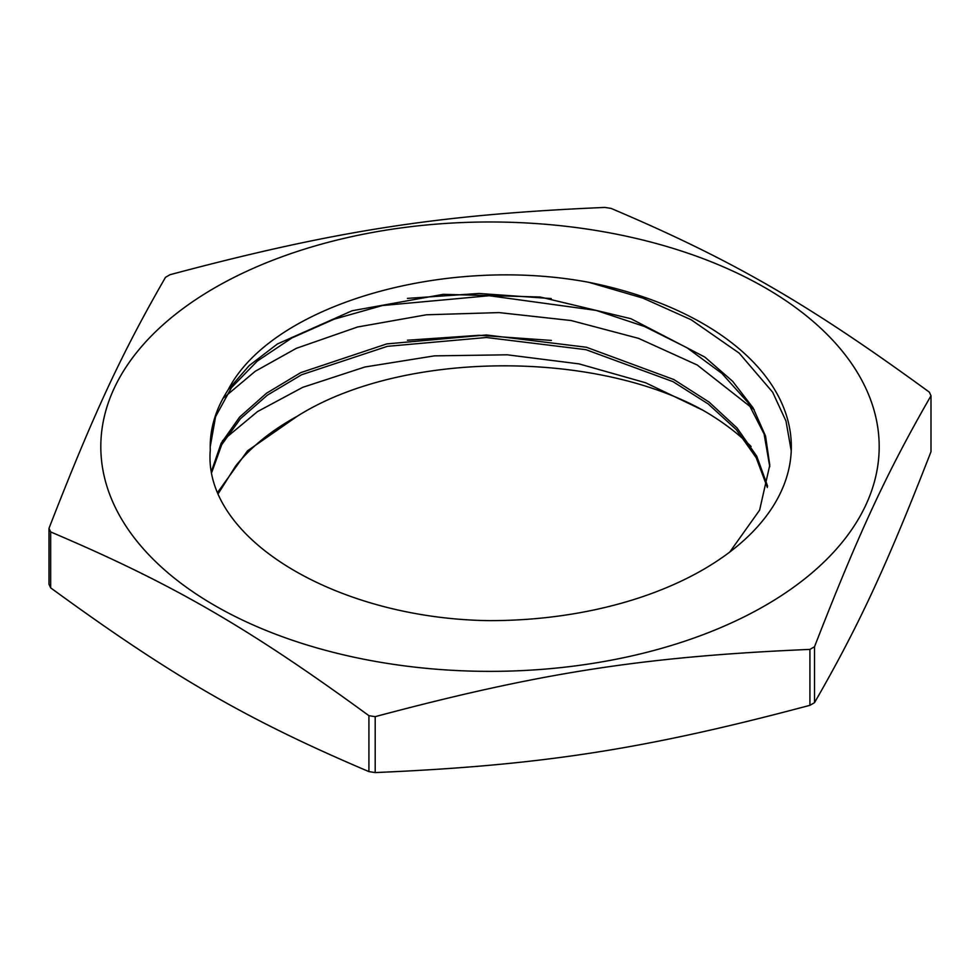 <?xml version="1.0" encoding="UTF-8"?>
<svg xmlns="http://www.w3.org/2000/svg" width="980" height="980" viewBox="0 0 980 980"><rect width="100%" height="100%" fill="white"/><g stroke="black" fill="none" stroke-linecap="round" stroke-linejoin="round"><path stroke-width="1.47" d="M217.793 492.18L247.499 450.837L297.369 416.169A279.79 161.529 180 0 0 235.629 466.051L218.344 493.504M767.352 487.452L756.192 457.697L736.225 429.571L708.209 403.956L673.039 381.673L585.979 349.688L486.411 337.5L387.321 346.344L301.595 374.752L267.381 395.148L240.418 418.742L221.701 444.736L211.803 472.25M769.778 466.75L764.106 434.005L747.961 402.511L721.893 373.417L687.005 347.753L644.546 326.512L596.171 310.415L489.241 295.727L382.445 305.527L334.204 319.162L291.93 337.941L257.262 361.093L231.452 387.651L215.612 416.598L210.21 446.745M729.818 551.997L759.61 510.151L769.778 465.182L765.552 436.088L753.069 407.827L732.587 381.245L704.816 357.063L630.887 318.696L540.115 297.001L443.315 294.331L352.126 310.746L277.438 343.955L249.19 365.613L228.168 389.746A279.79 161.529 0 0 0 210.21 446.672A279.79 161.529 0 0 0 210.284 450.175C202.676 538.559 336.287 618.503 488.689 620.634A301.326 173.975 180 0 0 791.326 446.672A301.326 173.975 180 0 0 588.821 282.314L642.99 298.128L691.194 319.774L739.177 353.119L772.632 392.172L785.985 421.057L791.24 450.849M551.397 340.428L479.085 335.295L407.435 340.219M551.25 298.569L479.024 293.473L407.435 298.386M767.622 486.202L756.768 456.227L736.985 427.88L709.03 402.045L673.836 379.542L586.42 347.251L486.337 334.964L386.733 343.919L300.713 372.645L266.487 393.25L239.635 417.064L221.137 443.266L211.57 470.964M297.381 416.169C400.747 350.828 593.133 349.333 703.077 410.314L645.587 382.751L579.058 363.886L507.248 354.809L434.434 355.863L364.903 366.998L302.673 387.357L257.471 411.612L222.497 440.731M223.011 398.358L255.229 371.285L296.315 348.341L357.504 327.014L426.41 314.788L499.065 312.596L571.193 320.546L638.531 338.357L697.209 365.001L754.208 409.75M588.809 282.314C443.891 255.131 271.828 304.878 228.168 389.746M751.096 446.488A301.326 173.975 0 0 0 703.077 410.314M931 395.749L931 451.682C886.618 565.803 858.897 625.546 814.515 702.672L814.515 646.739C858.897 532.63 886.618 472.875 931 395.749A455.7 263.093 0 0 0 929.322 392.135C808.084 303.641 732.317 259.896 611.079 208.397A455.7 263.093 0 0 0 604.807 207.429C439.187 214.547 335.687 230.557 170.079 274.682A455.7 263.093 0 0 0 165.485 277.328C121.104 354.454 93.382 414.197 49 528.318L49 584.252A455.7 263.093 180 0 0 50.678 587.865L50.678 531.944C171.917 583.443 247.683 627.176 368.921 715.67L368.921 771.603C247.683 720.104 171.917 676.359 50.678 587.865M809.921 705.318C644.313 749.443 540.813 765.454 375.193 772.571L375.193 716.649C540.813 672.525 644.313 656.514 809.921 649.397L809.921 705.318A455.7 263.093 180 0 0 814.515 702.672M214.804 605.554A389.183 224.69 180 0 1 294.208 252.485A389.183 224.69 180 0 1 865.193 386.965A389.183 224.69 180 0 1 685.792 640.859A389.183 224.69 180 0 1 214.804 605.554M49 528.318A455.7 263.093 0 0 0 50.678 531.944M368.921 715.67A455.7 263.093 0 0 0 375.193 716.649M809.921 649.397A455.7 263.093 0 0 0 814.515 646.739M375.193 772.571A455.7 263.093 180 0 1 368.921 771.603"/></g></svg>
